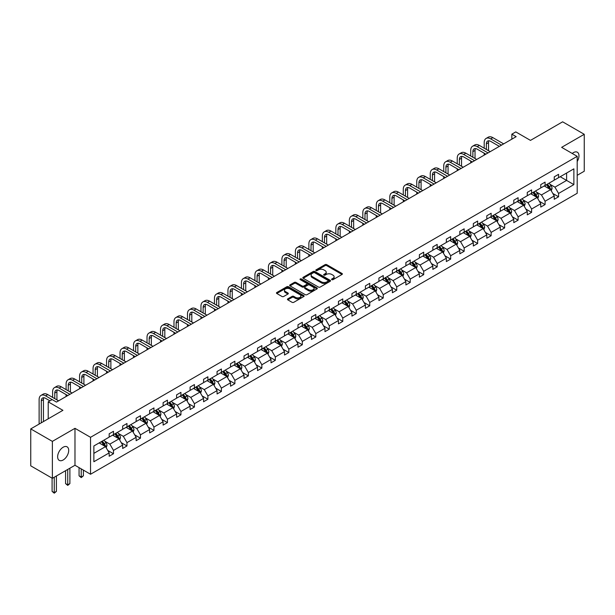 <?xml version="1.0" encoding="UTF-8"?>
<svg xmlns="http://www.w3.org/2000/svg" width="615" height="615" viewBox="0 0 615 615"><rect width="100%" height="100%" fill="white"/><g stroke="black" fill="none" stroke-linecap="round" stroke-linejoin="round"><path stroke-width="0.92" d="M331.816 279.664A0.838 0.484 0 0 0 333.007 279.664L342.025 274.459A1.199 0.692 0 0 0 342.378 273.967A1.199 0.692 0 0 0 342.025 273.483L326.75 264.658A1.199 0.692 0 0 0 325.051 264.658L316.033 269.87A0.838 0.484 0 0 0 317.225 270.554L318.386 269.877A3.844 2.214 0 0 1 323.821 269.877L325.097 270.615A3.844 2.214 0 0 1 326.219 272.184A3.844 2.214 0 0 1 325.097 273.752L323.928 274.421A0.838 0.484 0 0 0 325.112 275.113L326.281 274.436A3.844 2.214 0 0 1 331.716 274.436L332.984 275.174A3.844 2.214 0 0 1 334.114 276.735A3.844 2.214 0 0 1 332.984 278.303L331.816 278.979A0.838 0.484 0 0 0 331.816 279.664L331.816 278.979M63.168 459.997A7.826 4.52 120 0 0 68.28 453.101A7.826 4.52 120 0 0 67.081 446.828A7.826 4.52 120 0 0 63.168 447.22A7.826 4.52 120 0 0 58.056 454.116A7.826 4.52 120 0 0 59.255 460.381A7.826 4.52 120 0 0 63.168 459.997M577.201 161.522A7.826 4.52 120 0 0 577.354 152.228A7.826 4.52 120 0 0 573.441 152.612A7.826 4.52 120 0 0 572.234 153.466M577.201 175.306L584.25 171.231L584.25 134.301L562.633 121.816L530.476 140.389L515.777 131.902L511.841 134.17L511.841 139.167M52.367 478.316L74.976 465.263L74.976 428.324L52.367 441.378L52.367 478.316L30.75 465.839L30.75 428.901L62.915 410.328L48.216 401.849L48.216 418.815M52.367 441.378L30.75 428.901M287.797 298.859A1.199 0.692 0 0 0 287.443 299.351A1.199 0.692 0 0 0 287.797 299.843L292.079 302.311A1.199 0.692 0 0 0 293.778 302.311L303.795 296.53A1.199 0.692 0 0 0 304.141 296.046A1.199 0.692 0 0 0 303.795 295.554L288.52 286.736A1.199 0.692 0 0 0 286.821 286.736L276.804 292.517A1.199 0.692 0 0 0 276.458 293.001A1.199 0.692 0 0 0 276.804 293.493L281.985 296.484A1.199 0.692 0 0 0 283.676 296.484L287.966 294.008A1.199 0.692 0 0 0 288.32 293.516A1.199 0.692 0 0 0 287.966 293.032L285.398 291.548A3.213 1.853 0 0 1 284.461 290.234A3.213 1.853 0 0 1 286.436 288.527A3.213 1.853 0 0 1 289.942 288.927L299.997 294.731A3.213 1.853 0 0 1 300.935 296.046A3.213 1.853 0 0 1 298.952 297.752A3.213 1.853 0 0 1 295.454 297.353L293.778 296.384A1.199 0.692 0 0 0 292.079 296.384L287.797 298.859L287.797 299.843M48.216 401.849L52.152 399.573L56.472 402.072L516.162 136.668L511.841 134.17M74.976 428.324L90.536 437.311L577.201 156.333L577.201 193.271L90.536 474.25L90.536 437.311M584.25 134.301L561.641 147.346L577.201 156.333M318.478 287.074A1.199 0.692 0 0 0 320.169 287.074L330.186 281.293A1.199 0.692 0 0 0 330.539 280.801A1.199 0.692 0 0 0 330.186 280.317L314.911 271.499A1.199 0.692 0 0 0 313.212 271.499L303.195 277.28A1.199 0.692 0 0 0 302.849 277.765A1.199 0.692 0 0 0 303.195 278.257L318.478 287.074M300.604 279.848A0.838 0.484 0 0 1 301.458 279.963L301.458 278.964L316.986 287.935A1.199 0.692 0 0 1 317.34 288.427A1.199 0.692 0 0 1 316.986 288.912L306.977 294.693A1.199 0.692 0 0 1 305.278 294.693L290.003 285.875L290.003 284.899A1.199 0.692 0 0 0 289.65 285.383A1.199 0.692 0 0 0 290.003 285.875M290.003 284.899L294.285 282.423A1.199 0.692 0 0 1 295.984 282.423L302.18 285.998A1.199 0.692 0 0 0 303.879 285.998L306.724 284.361A1.199 0.692 0 0 0 307.07 283.869A1.199 0.692 0 0 0 306.724 283.377L300.274 279.656A0.838 0.484 0 0 1 301.458 278.964M93.864 445.967L109.17 437.134L109.17 433.79L113.491 431.292L113.491 434.636L122.654 429.347L122.654 426.003L126.974 423.512L126.974 426.856L136.138 421.559L136.138 418.215L140.466 415.725L140.466 419.069L149.63 413.772L149.63 410.428L153.95 407.937L153.95 411.281L163.113 405.985L163.113 402.641L167.441 400.15L167.441 403.494L176.605 398.205L176.605 394.853L180.925 392.362L180.925 395.706L190.089 390.417L190.089 387.073L194.417 384.575L194.417 387.919L203.58 382.63L203.58 379.286L207.901 376.787L207.901 380.132L217.064 374.843L217.064 371.498L221.392 369L221.392 372.344L230.556 367.055L230.556 363.711L234.876 361.213L234.876 364.557L244.04 359.268L244.04 355.924L248.36 353.425L248.36 356.769L257.531 351.48L257.531 348.136L261.852 345.638L261.852 348.982L271.015 343.693L271.015 340.349L275.336 337.85L275.336 341.194L284.499 335.905L284.499 332.561L288.827 330.063L288.827 333.407L297.991 328.118L297.991 324.774L302.311 322.283L302.311 325.627L311.474 320.33L311.474 316.986L315.803 314.496L315.803 317.84L324.966 312.543L324.966 309.199L329.286 306.708L329.286 310.052L338.45 304.756L338.45 301.411L342.778 298.921L342.778 302.265L351.941 296.976L351.941 293.624L356.262 291.133L356.262 294.477L365.425 289.188L365.425 285.844L369.746 283.346L369.746 286.69L378.917 281.401L378.917 278.057L383.237 275.558L383.237 278.903L392.401 273.614L392.401 270.269L396.721 267.771L396.721 271.115L405.892 265.826L405.892 262.482L410.213 259.984L410.213 263.328L419.376 258.039L419.376 254.695L423.697 252.196L423.697 255.54L432.86 250.251L432.86 246.907L437.188 244.409L437.188 247.753L446.352 242.464L446.352 239.12L450.672 236.621L450.672 239.965L459.836 234.676L459.836 231.332L464.164 228.834L464.164 232.178L473.327 226.889L473.327 223.545L477.647 221.054L477.647 224.398L486.811 219.101L486.811 215.757L491.139 213.267L491.139 216.611L500.303 211.314L500.303 207.97L504.623 205.479L504.623 208.823L513.786 203.527L513.786 200.183L518.107 197.692L518.107 201.036L527.278 195.747L527.278 192.395L531.598 189.904L531.598 193.248L540.762 187.959L540.762 184.615L545.082 182.117L545.082 185.461L554.246 180.172L554.246 176.828L558.574 174.329L558.574 177.674L573.872 168.841L573.872 184.615L558.574 193.448L558.574 196.792L554.246 199.291L554.246 195.947L545.082 201.236L545.082 204.58L540.762 207.071L540.762 203.726L531.598 209.023L531.598 212.367L527.278 214.858L527.278 211.514L518.107 216.811L518.107 220.155L513.786 222.645L513.786 219.301L504.623 224.598L504.623 227.942L500.303 230.433L500.303 227.089L491.139 232.378L491.139 235.73L486.811 238.22L486.811 234.876L477.647 240.165L477.647 243.509L473.327 246.008L473.327 242.664L464.164 247.953L464.164 251.297L459.836 253.795L459.836 250.451L450.672 255.74L450.672 259.084L446.352 261.583L446.352 258.239L437.188 263.528L437.188 266.872L432.86 269.37L432.86 266.026L423.697 271.315L423.697 274.659L419.376 277.157L419.376 273.813L410.213 279.102L410.213 282.446L405.892 284.945L405.892 281.601L396.721 286.89L396.721 290.234L392.401 292.732L392.401 289.388L383.237 294.677L383.237 298.021L378.917 300.52L378.917 297.176L369.746 302.465L369.746 305.809L365.425 308.307L365.425 304.955L356.262 310.252L356.262 313.596L351.941 316.087L351.941 312.743L342.778 318.04L342.778 321.384L338.45 323.874L338.45 320.53L329.286 325.827L329.286 329.171L324.966 331.662L324.966 328.318L315.803 333.607L315.803 336.959L311.474 339.449L311.474 336.105L302.311 341.394L302.311 344.738L297.991 347.237L297.991 343.893L288.827 349.182L288.827 352.526L284.499 355.024L284.499 351.68L275.336 356.969L275.336 360.313L271.015 362.812L271.015 359.468L261.852 364.757L261.852 368.101L257.531 370.599L257.531 367.255L248.36 372.544L248.36 375.888L244.04 378.386L244.04 375.042L234.876 380.331L234.876 383.675L230.556 386.174L230.556 382.83L221.392 388.119L221.392 391.463L217.064 393.961L217.064 390.617L207.901 395.906L207.901 399.25L203.58 401.749L203.58 398.405L194.417 403.694L194.417 407.038L190.089 409.536L190.089 406.184L180.925 411.481L180.925 414.825L176.605 417.316L176.605 413.972L167.441 419.269L167.441 422.613L163.113 425.103L163.113 421.759L153.95 427.056L153.95 430.4L149.63 432.891L149.63 429.547L140.466 434.843L140.466 438.188L136.138 440.678L136.138 437.334L126.974 442.623L126.974 445.967L122.654 448.466L122.654 445.122L113.491 450.411L113.491 453.755L109.17 456.253L109.17 452.909L93.864 461.742L93.864 445.967M112.622 435.136L119.026 438.833L109.862 444.122L104.858 441.232M109.862 444.122L113.491 450.411M119.026 438.833L122.654 445.122M109.17 436.335L109.862 436.735L113.491 434.636M126.113 427.356L132.509 431.046L123.346 436.335L118.341 433.444M123.346 436.335L126.974 442.623M132.509 431.046L136.138 437.334M122.654 428.547L123.346 428.947L126.974 426.856M139.597 419.568L146.001 423.258L136.83 428.547L131.825 425.665M136.83 428.547L140.466 434.843M146.001 423.258L149.63 429.547M136.138 420.76L136.83 421.16L140.466 419.069M153.089 411.781L159.485 415.471L150.321 420.76L145.317 417.877M150.321 420.76L153.95 427.056M159.485 415.471L163.113 421.759M149.63 412.98L150.321 413.372L153.95 411.281M166.573 403.993L172.969 407.684L163.805 412.98L158.801 410.09M163.805 412.98L167.441 419.269M172.969 407.684L176.605 413.972M163.113 405.193L163.805 405.593L167.441 403.494M180.064 396.206L186.46 399.896L177.297 405.193L172.292 402.302M177.297 405.193L180.925 411.481M186.46 399.896L190.089 406.184M176.605 397.405L177.297 397.805L180.925 395.706M193.548 388.419L199.944 392.109L190.781 397.405L185.776 394.515M190.781 397.405L194.417 403.694M199.944 392.109L203.58 398.405M190.089 389.618L190.781 390.018L194.417 387.919M207.04 380.631L213.436 384.321L204.272 389.618L199.268 386.727M204.272 389.618L207.901 395.906M213.436 384.321L217.064 390.617M203.58 381.83L204.272 382.23L207.901 380.132M220.524 372.844L226.92 376.541L217.756 381.83L212.752 378.94M217.756 381.83L221.392 388.119M226.92 376.541L230.556 382.83M217.064 374.043L217.756 374.443L221.392 372.344M234.007 365.056L240.411 368.754L231.248 374.043L226.243 371.153M231.248 374.043L234.876 380.331M240.411 368.754L244.04 375.042M230.556 366.256L231.248 366.655L234.876 364.557M247.499 357.269L253.895 360.967L244.732 366.256L239.727 363.365M244.732 366.256L248.36 372.544M253.895 360.967L257.531 367.255M244.04 358.468L244.732 358.868L248.36 356.769M260.983 349.481L267.387 353.179L258.223 358.468L253.219 355.578M258.223 358.468L261.852 364.757M267.387 353.179L271.015 359.468M257.531 350.681L258.223 351.08L261.852 348.982M274.475 341.694L280.871 345.392L271.707 350.681L266.702 347.79M271.707 350.681L275.336 356.969M280.871 345.392L284.499 351.68M271.015 342.893L271.707 343.293L275.336 341.194M287.958 333.907L294.362 337.604L285.191 342.893L280.186 340.003M285.191 342.893L288.827 349.182M294.362 337.604L297.991 343.893M284.499 335.106L285.191 335.506L288.827 333.407M301.45 326.127L307.846 329.817L298.682 335.106L293.678 332.215M298.682 335.106L302.311 341.394M307.846 329.817L311.474 336.105M297.991 327.318L298.682 327.718L302.311 325.627M314.934 318.339L321.33 322.029L312.166 327.318L307.162 324.436M312.166 327.318L315.803 333.607M321.33 322.029L324.966 328.318M311.474 319.531L312.166 319.931L315.803 317.84M328.425 310.552L334.821 314.242L325.658 319.531L320.653 316.648M325.658 319.531L329.286 325.827M334.821 314.242L338.45 320.53M324.966 311.743L325.658 312.143L329.286 310.052M341.909 302.764L348.305 306.454L339.142 311.751L334.137 308.861M339.142 311.751L342.778 318.04M348.305 306.454L351.941 312.743M338.45 303.964L339.142 304.364L342.778 302.265M355.401 294.977L361.797 298.667L352.633 303.964L347.629 301.073M352.633 303.964L356.262 310.252M361.797 298.667L365.425 304.955M351.941 296.176L352.633 296.576L356.262 294.477M368.885 287.19L375.281 290.88L366.117 296.176L361.113 293.286M366.117 296.176L369.746 302.465M375.281 290.88L378.917 297.176M365.425 288.389L366.117 288.789L369.746 286.69M382.369 279.402L388.772 283.092L379.609 288.389L374.604 285.498M379.609 288.389L383.237 294.677M388.772 283.092L392.401 289.388M378.917 280.601L379.609 281.001L383.237 278.903M395.86 271.615L402.256 275.312L393.093 280.601L388.088 277.711M393.093 280.601L396.721 286.89M402.256 275.312L405.892 281.601M392.401 272.814L393.093 273.214L396.721 271.115M409.344 263.827L415.748 267.525L406.577 272.814L401.58 269.924M406.577 272.814L410.213 279.102M415.748 267.525L419.376 273.813M405.892 265.027L406.577 265.426L410.213 263.328M422.836 256.04L429.232 259.738L420.068 265.027L415.063 262.136M420.068 265.027L423.697 271.315M429.232 259.738L432.86 266.026M419.376 257.239L420.068 257.639L423.697 255.54M436.319 248.252L442.723 251.95L433.552 257.239L428.547 254.349M433.552 257.239L437.188 263.528M442.723 251.95L446.352 258.239M432.86 249.452L433.552 249.851L437.188 247.753M449.811 240.465L456.207 244.163L447.043 249.452L442.039 246.561M447.043 249.452L450.672 255.74M456.207 244.163L459.836 250.451M446.352 241.664L447.043 242.064L450.672 239.965M463.295 232.678L469.691 236.375L460.527 241.664L455.523 238.774M460.527 241.664L464.164 247.953M469.691 236.375L473.327 242.664M459.836 233.877L460.527 234.277L464.164 232.178M476.786 224.898L483.182 228.588L474.019 233.877L469.014 230.986M474.019 233.877L477.647 240.165M483.182 228.588L486.811 234.876M473.327 226.089L474.019 226.489L477.647 224.398M490.27 217.11L496.666 220.8L487.503 226.089L482.498 223.207M487.503 226.089L491.139 232.378M496.666 220.8L500.303 227.089M486.811 218.302L487.503 218.702L491.139 216.611M503.762 209.323L510.158 213.013L500.994 218.302L495.99 215.419M500.994 218.302L504.623 224.598M510.158 213.013L513.786 219.301M500.303 210.514L500.994 210.914L504.623 208.823M517.246 201.536L523.642 205.225L514.478 210.522L509.474 207.632M514.478 210.522L518.107 216.811M523.642 205.225L527.278 211.514M513.786 202.735L514.478 203.135L518.107 201.036M530.73 193.748L537.133 197.438L527.97 202.735L522.965 199.844M527.97 202.735L531.598 209.023M537.133 197.438L540.762 203.726M527.278 194.947L527.97 195.347L531.598 193.248M544.221 185.961L550.617 189.651L541.454 194.947L536.449 192.057M541.454 194.947L545.082 201.236M550.617 189.651L554.246 195.947M540.762 187.16L541.454 187.56L545.082 185.461M560.211 176.728L566.615 180.418L554.938 187.16L549.933 184.269M554.938 187.16L558.574 193.448M573.872 184.615L566.615 180.418L566.615 173.03L573.872 168.841M74.976 465.263L90.536 474.25M554.246 179.372L554.938 179.772L558.574 177.674M93.864 453.355L105.534 446.621L99.138 442.923M105.534 446.621L109.17 452.909M552.824 193.471L558.574 196.792M539.332 201.259L545.082 204.58M525.848 209.046L531.598 212.367M512.364 216.834L518.107 220.155M498.873 224.621L504.623 227.942M485.389 232.409L491.139 235.73M471.897 240.196L477.647 243.509M458.413 247.983L464.164 251.297M444.922 255.771L450.672 259.084M431.438 263.551L437.188 266.872M417.946 271.338L423.697 274.659M404.462 279.125L410.213 282.446M390.971 286.913L396.721 290.234M377.487 294.7L383.237 298.021M364.003 302.488L369.746 305.809M350.512 310.275L356.262 313.596M337.028 318.063L342.778 321.384M323.536 325.85L329.286 329.171M310.052 333.638L315.803 336.959M296.561 341.425L302.311 344.738M283.077 349.212L288.827 352.526M269.585 357L275.336 360.313M256.101 364.78L261.852 368.101M242.618 372.567L248.36 375.888M229.126 380.354L234.876 383.675M215.642 388.142L221.392 391.463M202.15 395.929L207.901 399.25M188.667 403.717L194.417 407.038M175.175 411.504L180.925 414.825M161.691 419.292L167.441 422.613M148.2 427.079L153.95 430.4M134.716 434.866L140.466 438.188M121.224 442.654L126.974 445.967M107.74 450.441L113.491 453.755M332.154 279.787L332.984 279.302A3.844 2.214 0 0 0 334.114 277.734L334.114 276.735M326.219 272.184L326.219 273.183A3.844 2.214 0 0 1 325.097 274.751L324.259 275.228M342.009 274.467L326.75 265.657A1.199 0.692 0 0 0 325.051 265.657L316.371 270.669M330.186 280.317L330.186 281.293L314.911 272.491A1.199 0.692 0 0 0 313.212 272.491L303.218 278.264M328.064 281.147A0.838 0.484 0 0 0 328.064 280.463L314.657 272.722A0.838 0.484 0 0 0 313.466 272.722L312.236 273.429A3.844 2.214 0 0 0 311.113 274.997A3.844 2.214 0 0 0 312.236 276.565L321.399 281.862A3.844 2.214 0 0 0 326.834 281.862L328.064 281.147L328.064 282.147A0.838 0.484 0 0 0 328.31 281.801L328.31 280.801M311.113 274.997L311.113 275.997A3.844 2.214 0 0 0 312.236 277.565L312.236 276.565M328.064 282.147L326.834 282.854A3.844 2.214 0 0 1 321.399 282.854L312.236 277.565M290.019 285.883L294.285 283.423L294.285 282.423M307.07 283.869L307.07 284.868A1.199 0.692 0 0 1 306.724 285.352L303.879 286.997A1.199 0.692 0 0 1 302.18 286.997L295.984 283.423A1.199 0.692 0 0 0 294.285 283.423M301.458 279.963L316.971 288.919M308.607 289.711A3.213 1.853 0 0 0 312.105 290.111A3.213 1.853 0 0 0 314.088 288.397A3.213 1.853 0 0 0 313.15 287.09L309.606 285.045A1.199 0.692 0 0 0 307.907 285.045L305.063 286.682A1.199 0.692 0 0 0 304.717 287.174A1.199 0.692 0 0 0 305.063 287.666L308.607 289.711L308.607 290.711A3.213 1.853 0 0 0 312.105 291.11A3.213 1.853 0 0 0 314.088 289.396L314.088 288.397M304.717 287.174L304.717 288.174A1.199 0.692 0 0 0 305.063 288.666L305.063 287.666M308.607 290.711L305.063 288.666M300.935 296.046L300.935 297.037A3.213 1.853 0 0 1 298.952 298.752A3.213 1.853 0 0 1 295.454 298.352L293.778 297.383A1.199 0.692 0 0 0 292.079 297.383L287.812 299.851M284.461 290.234L284.461 291.233A3.213 1.853 0 0 0 285.398 292.548L285.398 291.548M287.951 294.016L285.398 292.548M303.779 296.545L288.52 287.735A1.199 0.692 0 0 0 286.821 287.735L276.819 293.501M551.278 190.788L552.07 188.498A3.236 1.868 -120 0 0 551.04 185.738L549.095 183.147M545.613 186.768L544.775 185.638M550.141 189.374L550.317 188.636A3.236 1.868 -120 0 0 549.395 186.683L547.45 184.093M546.643 184.562L548.78 187.414A1.653 0.953 60 0 1 549.08 187.913L550.317 188.636M546.412 184.692L548.357 187.283A3.236 1.868 60 0 1 549.164 188.813M484.205 148.215L484.205 142.626A9.171 5.297 60 0 1 486.104 138.429L488.264 137.176A9.171 5.297 60 0 1 492.846 137.629L503.67 143.879M486.104 138.429A9.171 5.297 60 0 1 490.685 138.882L501.509 145.132M499.349 146.378L490.685 141.373A6.112 3.529 -120 0 0 487.626 141.073A6.112 3.529 -120 0 0 486.365 143.872L486.365 149.46M488.91 140.789A6.112 3.529 -120 0 0 488.525 142.626L488.525 150.706M484.205 155.118L484.205 153.204M537.787 198.576L538.586 196.285A3.236 1.868 -120 0 0 537.548 193.525L535.611 190.934M532.129 194.548L531.283 193.425M536.649 197.161L536.834 196.423A3.236 1.868 -120 0 0 535.903 194.471L533.966 191.88M533.151 192.349L535.288 195.201A1.653 0.953 60 0 1 535.588 195.701L536.834 196.423M532.928 192.48L534.865 195.07A3.236 1.868 60 0 1 535.673 196.6M524.303 206.363L525.095 204.072A3.236 1.868 -120 0 0 524.065 201.313L522.12 198.722M518.637 202.335L517.799 201.213M523.165 204.949L523.35 204.211A3.236 1.868 -120 0 0 522.419 202.258L520.475 199.667M519.667 200.136L521.804 202.988A1.653 0.953 60 0 1 522.104 203.488L523.35 204.211M519.437 200.267L521.382 202.858A3.236 1.868 60 0 1 522.189 204.388M470.713 156.002L470.713 150.414A9.171 5.297 60 0 1 472.612 146.209L474.772 144.963A9.171 5.297 60 0 1 479.362 145.417L490.186 151.667M472.612 146.209A9.171 5.297 60 0 1 477.202 146.67L488.026 152.912M485.858 154.165L477.202 149.161A6.112 3.529 -120 0 0 474.142 148.861A6.112 3.529 -120 0 0 472.874 151.659L472.874 157.248M475.418 148.576A6.112 3.529 -120 0 0 475.034 150.414L475.034 158.493M470.713 162.906L470.713 160.992M457.229 163.79L457.229 158.193A9.171 5.297 60 0 1 459.128 153.996L461.288 152.751A9.171 5.297 60 0 1 465.87 153.204L476.694 159.454M459.128 153.996A9.171 5.297 60 0 1 463.71 154.45L474.534 160.7M472.374 161.953L463.71 156.948A6.112 3.529 -120 0 0 460.658 156.648A6.112 3.529 -120 0 0 459.39 159.446L459.39 165.035M461.934 156.364A6.112 3.529 -120 0 0 461.55 158.193L461.55 166.281M457.229 170.693L457.229 168.779M510.811 214.151L511.611 211.852A3.236 1.868 -120 0 0 510.573 209.1L508.636 206.509M505.153 210.122L504.308 209M509.681 212.736L509.858 211.99A3.236 1.868 -120 0 0 508.928 210.046L506.991 207.455M506.176 207.924L508.313 210.776A1.653 0.953 60 0 1 508.613 211.276L509.858 211.99M505.953 208.054L507.898 210.645A3.236 1.868 60 0 1 508.705 212.175M443.738 171.577L443.738 165.981A9.171 5.297 60 0 1 445.637 161.783L447.797 160.538A9.171 5.297 60 0 1 452.386 160.992L463.21 167.242M445.637 161.783A9.171 5.297 60 0 1 450.226 162.237L461.05 168.487M458.89 169.74L450.226 164.735A6.112 3.529 -120 0 0 447.166 164.436A6.112 3.529 -120 0 0 445.898 167.234L445.898 172.823M448.443 164.151A6.112 3.529 -120 0 0 448.066 165.981L448.066 174.068M443.738 178.481L443.738 176.567M497.327 221.938L498.119 219.64A3.236 1.868 -120 0 0 497.089 216.887L495.144 214.289M491.662 217.91L490.824 216.788M496.19 220.524L496.374 219.778A3.236 1.868 -120 0 0 495.444 217.833L493.507 215.242M492.692 215.711L494.829 218.563A1.653 0.953 60 0 1 495.129 219.063L496.374 219.778M492.469 215.842L494.406 218.433A3.236 1.868 60 0 1 495.213 219.962M430.254 179.357L430.254 173.768A9.171 5.297 60 0 1 432.153 169.571L434.313 168.326A9.171 5.297 60 0 1 438.895 168.779L449.719 175.029M432.153 169.571A9.171 5.297 60 0 1 436.735 170.024L447.559 176.274M445.398 177.527L436.735 172.523A6.112 3.529 -120 0 0 433.683 172.223A6.112 3.529 -120 0 0 432.414 175.021L432.414 180.61M434.959 171.939A6.112 3.529 -120 0 0 434.574 173.768L434.574 181.856M430.254 186.268L430.254 184.354M483.836 229.726L484.635 227.427A3.236 1.868 -120 0 0 483.598 224.667L481.66 222.077M478.178 225.697L477.332 224.575M482.706 228.311L482.883 227.565A3.236 1.868 -120 0 0 481.96 225.62L480.015 223.03M479.2 223.499L481.337 226.351A1.653 0.953 60 0 1 481.637 226.85L482.883 227.565M478.977 223.629L480.922 226.22A3.236 1.868 60 0 1 481.73 227.75M416.762 187.145L416.762 181.556A9.171 5.297 60 0 1 418.661 177.358L420.829 176.113A9.171 5.297 60 0 1 425.411 176.567L436.235 182.816M418.661 177.358A9.171 5.297 60 0 1 423.251 177.812L434.075 184.062M431.915 185.307L423.251 180.31A6.112 3.529 -120 0 0 420.191 180.003A6.112 3.529 -120 0 0 418.923 182.809L418.923 188.398M421.467 179.726A6.112 3.529 -120 0 0 421.091 181.556L421.091 189.643M416.762 194.056L416.762 192.141M470.352 237.513L471.144 235.214A3.236 1.868 -120 0 0 470.114 232.455L468.169 229.864M464.686 233.485L463.848 232.362M469.214 236.099L469.399 235.353A3.236 1.868 -120 0 0 468.469 233.408L466.531 230.817M465.716 231.286L467.854 234.138A1.653 0.953 60 0 1 468.153 234.638L469.399 235.353M465.494 231.417L467.431 234.007A3.236 1.868 60 0 1 468.238 235.537M403.279 194.932L403.279 189.343A9.171 5.297 60 0 1 405.177 185.146L407.338 183.9A9.171 5.297 60 0 1 411.927 184.354L422.751 190.604M405.177 185.146A9.171 5.297 60 0 1 409.759 185.599L420.583 191.849M418.423 193.095L409.759 188.098A6.112 3.529 -120 0 0 406.707 187.79A6.112 3.529 -120 0 0 405.439 190.589L405.439 196.185M407.983 187.513A6.112 3.529 -120 0 0 407.599 189.343L407.599 197.43M403.279 201.843L403.279 199.929M456.86 245.3L457.66 243.002A3.236 1.868 -120 0 0 456.622 240.242L454.685 237.651M451.202 241.272L450.365 240.15M455.73 243.886L455.907 243.14A3.236 1.868 -120 0 0 454.985 241.195L453.04 238.605M452.233 239.074L454.362 241.926A1.653 0.953 60 0 1 454.662 242.425L455.907 243.14M452.002 239.204L453.947 241.795A3.236 1.868 60 0 1 454.754 243.325M389.787 202.719L389.787 197.131A9.171 5.297 60 0 1 391.686 192.933L393.854 191.688A9.171 5.297 60 0 1 398.435 192.141L409.259 198.391M391.686 192.933A9.171 5.297 60 0 1 396.275 193.387L407.099 199.637M404.939 200.882L396.275 195.885A6.112 3.529 -120 0 0 393.216 195.578A6.112 3.529 -120 0 0 391.955 198.376L391.955 203.972M394.499 195.301A6.112 3.529 -120 0 0 394.115 197.131L394.115 205.218M389.787 209.63L389.787 207.716M443.377 253.088L444.168 250.789A3.236 1.868 -120 0 0 443.138 248.03L441.193 245.439M437.719 249.06L436.873 247.937M442.239 251.673L442.423 250.928A3.236 1.868 -120 0 0 441.493 248.983L439.556 246.392M438.741 246.853L440.878 249.705A1.653 0.953 60 0 1 441.178 250.213L442.423 250.928M438.518 246.984L440.455 249.575A3.236 1.868 60 0 1 441.263 251.112M376.303 210.507L376.303 204.918A9.171 5.297 60 0 1 378.202 200.721L380.362 199.475A9.171 5.297 60 0 1 384.952 199.929L395.776 206.179M378.202 200.721A9.171 5.297 60 0 1 382.784 201.174L393.608 207.424M391.447 208.669L382.784 203.673A6.112 3.529 -120 0 0 379.732 203.365A6.112 3.529 -120 0 0 378.463 206.163L378.463 211.76M381.008 203.088A6.112 3.529 -120 0 0 380.624 204.918L380.624 213.005M376.303 217.418L376.303 215.496M429.893 260.875L430.685 258.577A3.236 1.868 -120 0 0 429.647 255.817L427.709 253.226M424.227 256.847L423.389 255.725M428.755 259.461L428.932 258.715A3.236 1.868 -120 0 0 428.009 256.77L426.064 254.172M425.257 254.641L427.394 257.493A1.653 0.953 60 0 1 427.694 258L428.932 258.715M425.026 254.771L426.971 257.362A3.236 1.868 60 0 1 427.779 258.892M362.819 218.294L362.819 212.705A9.171 5.297 60 0 1 364.718 208.508L366.878 207.255A9.171 5.297 60 0 1 371.46 207.716L382.284 213.959M364.718 208.508A9.171 5.297 60 0 1 369.3 208.962L380.124 215.212M377.964 216.457L369.3 211.46A6.112 3.529 -120 0 0 366.24 211.153A6.112 3.529 -120 0 0 364.979 213.951L364.979 219.54M367.524 210.868A6.112 3.529 -120 0 0 367.14 212.705L367.14 220.793M362.819 225.205L362.819 223.283M416.401 268.663L417.193 266.364A3.236 1.868 -120 0 0 416.163 263.604L414.218 261.014M410.743 264.635L409.898 263.512M415.263 267.248L415.448 266.503A3.236 1.868 -120 0 0 414.518 264.55L412.58 261.959M411.766 262.428L413.903 265.28A1.653 0.953 60 0 1 414.202 265.788L415.448 266.503M411.543 262.559L413.48 265.15A3.236 1.868 60 0 1 414.287 266.679M349.328 226.082L349.328 220.493A9.171 5.297 60 0 1 351.227 216.296L353.387 215.042A9.171 5.297 60 0 1 357.976 215.496L368.8 221.746M351.227 216.296A9.171 5.297 60 0 1 355.816 216.749L366.64 222.999M364.472 224.244L355.816 219.24A6.112 3.529 -120 0 0 352.756 218.94A6.112 3.529 -120 0 0 351.488 221.738L351.488 227.327M354.032 218.656A6.112 3.529 -120 0 0 353.648 220.493L353.648 228.58M349.328 232.993L349.328 231.071M402.917 276.45L403.709 274.152A3.236 1.868 -120 0 0 402.679 271.392L400.734 268.801M397.252 272.422L396.414 271.3M401.779 275.036L401.964 274.29A3.236 1.868 -120 0 0 401.034 272.337L399.089 269.747M398.282 270.216L400.419 273.068A1.653 0.953 60 0 1 400.719 273.567L401.964 274.29M398.051 270.346L399.996 272.937A3.236 1.868 60 0 1 400.803 274.467M335.844 233.869L335.844 228.28A9.171 5.297 60 0 1 337.743 224.083L339.903 222.83A9.171 5.297 60 0 1 344.485 223.283L355.309 229.533M337.743 224.083A9.171 5.297 60 0 1 342.324 224.536L353.148 230.786M350.988 232.032L342.324 227.027A6.112 3.529 -120 0 0 339.265 226.727A6.112 3.529 -120 0 0 338.004 229.526L338.004 235.114M340.549 226.443A6.112 3.529 -120 0 0 340.164 228.28L340.164 236.368M335.844 240.78L335.844 238.858M389.426 284.238L390.225 281.939A3.236 1.868 -120 0 0 389.187 279.179L387.25 276.589M383.768 280.209L382.922 279.087M388.288 282.823L388.472 282.077A3.236 1.868 -120 0 0 387.542 280.125L385.605 277.534M384.79 278.003L386.927 280.855A1.653 0.953 60 0 1 387.227 281.355L388.472 282.077M384.567 278.134L386.504 280.724A3.236 1.868 60 0 1 387.312 282.254M322.352 241.657L322.352 236.068A9.171 5.297 60 0 1 324.251 231.87L326.411 230.617A9.171 5.297 60 0 1 331.001 231.071L341.825 237.321M324.251 231.87A9.171 5.297 60 0 1 328.841 232.324L339.664 238.574M337.504 239.819L328.841 234.815A6.112 3.529 -120 0 0 325.781 234.515A6.112 3.529 -120 0 0 324.512 237.313L324.512 242.902M327.057 234.23A6.112 3.529 -120 0 0 326.673 236.068L326.673 244.155M322.352 248.568L322.352 246.646M375.942 292.017L376.734 289.726A3.236 1.868 -120 0 0 375.704 286.967L373.759 284.376M370.276 287.997L369.438 286.867M374.804 290.603L374.989 289.865A3.236 1.868 -120 0 0 374.058 287.912L372.113 285.322M371.306 285.791L373.443 288.643A1.653 0.953 60 0 1 373.743 289.142L374.989 289.865M371.076 285.921L373.021 288.512A3.236 1.868 60 0 1 373.828 290.042M308.868 249.444L308.868 243.855A9.171 5.297 60 0 1 310.767 239.658L312.927 238.405A9.171 5.297 60 0 1 317.509 238.858L328.333 245.108M310.767 239.658A9.171 5.297 60 0 1 315.349 240.111L326.173 246.361M324.013 247.607L315.349 242.602A6.112 3.529 -120 0 0 312.297 242.302A6.112 3.529 -120 0 0 311.029 245.101L311.029 250.689M313.573 242.018A6.112 3.529 -120 0 0 313.189 243.855L313.189 251.935M308.868 256.347L308.868 254.433M362.45 299.805L363.25 297.514A3.236 1.868 -120 0 0 362.212 294.754L360.275 292.163M356.792 295.777L355.947 294.654M361.32 298.39L361.497 297.652A3.236 1.868 -120 0 0 360.575 295.7L358.63 293.109M357.815 293.578L359.952 296.43A1.653 0.953 60 0 1 360.252 296.93L361.497 297.652M357.592 293.709L359.537 296.299A3.236 1.868 60 0 1 360.344 297.829M295.377 257.231L295.377 251.643A9.171 5.297 60 0 1 297.276 247.438L299.436 246.192A9.171 5.297 60 0 1 304.025 246.646L314.849 252.896M297.276 247.438A9.171 5.297 60 0 1 301.865 247.899L312.689 254.141M310.529 255.394L301.865 250.39A6.112 3.529 -120 0 0 298.805 250.09A6.112 3.529 -120 0 0 297.537 252.888L297.537 258.477M300.082 249.805A6.112 3.529 -120 0 0 299.705 251.643L299.705 259.722M295.377 264.135L295.377 262.221M348.966 307.592L349.758 305.301A3.236 1.868 -120 0 0 348.728 302.542L346.783 299.951M343.301 303.564L342.463 302.442M347.829 306.178L348.013 305.44A3.236 1.868 -120 0 0 347.083 303.487L345.146 300.896M344.331 301.365L346.468 304.217A1.653 0.953 60 0 1 346.768 304.717L348.013 305.44M344.108 301.496L346.045 304.087A3.236 1.868 60 0 1 346.852 305.617M281.893 265.019L281.893 259.422A9.171 5.297 60 0 1 283.792 255.225L285.952 253.98A9.171 5.297 60 0 1 290.534 254.433L301.358 260.683M283.792 255.225A9.171 5.297 60 0 1 288.374 255.679L299.197 261.929M297.037 263.182L288.374 258.177A6.112 3.529 -120 0 0 285.322 257.877A6.112 3.529 -120 0 0 284.053 260.675L284.053 266.264M286.598 257.593A6.112 3.529 -120 0 0 286.213 259.422L286.213 267.51M281.893 271.922L281.893 270.008M335.475 315.38L336.274 313.089A3.236 1.868 -120 0 0 335.237 310.329L333.299 307.738M329.817 311.351L328.971 310.229M334.345 313.965L334.522 313.22A3.236 1.868 -120 0 0 333.599 311.275L331.654 308.684M330.847 309.153L332.976 312.005A1.653 0.953 60 0 1 333.276 312.505L334.522 313.22M330.616 309.284L332.561 311.874A3.236 1.868 60 0 1 333.368 313.404M268.401 272.806L268.401 267.21A9.171 5.297 60 0 1 270.3 263.012L272.468 261.767A9.171 5.297 60 0 1 277.05 262.221L287.874 268.471M270.3 263.012A9.171 5.297 60 0 1 274.89 263.466L285.714 269.716M283.553 270.969L274.89 265.964A6.112 3.529 -120 0 0 271.83 265.665A6.112 3.529 -120 0 0 270.569 268.463L270.569 274.052M273.106 265.38A6.112 3.529 -120 0 0 272.729 267.21L272.729 275.297M268.401 279.71L268.401 277.796M321.991 323.167L322.783 320.869A3.236 1.868 -120 0 0 321.753 318.116L319.808 315.518M316.325 319.139L315.487 318.017M320.853 321.753L321.038 321.007A3.236 1.868 -120 0 0 320.108 319.062L318.17 316.471M317.355 316.94L319.493 319.792A1.653 0.953 60 0 1 319.792 320.292L321.038 321.007M317.132 317.071L319.07 319.662A3.236 1.868 60 0 1 319.877 321.191M254.918 280.586L254.918 274.997A9.171 5.297 60 0 1 256.816 270.8L258.976 269.555A9.171 5.297 60 0 1 263.566 270.008L274.39 276.258M256.816 270.8A9.171 5.297 60 0 1 261.398 271.253L272.222 277.503M270.062 278.756L261.398 273.752A6.112 3.529 -120 0 0 258.346 273.452A6.112 3.529 -120 0 0 257.078 276.25L257.078 281.839M259.622 273.168A6.112 3.529 -120 0 0 259.238 274.997L259.238 283.085M254.918 287.497L254.918 285.583M308.499 330.955L309.299 328.656A3.236 1.868 -120 0 0 308.261 325.896L306.324 323.305M302.841 326.926L302.003 325.804M307.369 329.54L307.546 328.794A3.236 1.868 -120 0 0 306.624 326.849L304.679 324.259M303.871 324.728L306.001 327.58A1.653 0.953 60 0 1 306.308 328.079L307.546 328.794M303.641 324.858L305.586 327.449A3.236 1.868 60 0 1 306.393 328.979M241.426 288.374L241.426 282.785A9.171 5.297 60 0 1 243.325 278.587L245.493 277.342A9.171 5.297 60 0 1 250.074 277.796L260.898 284.045M243.325 278.587A9.171 5.297 60 0 1 247.914 279.041L258.738 285.291M256.578 286.536L247.914 281.539A6.112 3.529 -120 0 0 244.855 281.232A6.112 3.529 -120 0 0 243.594 284.038L243.594 289.627M246.138 280.955A6.112 3.529 -120 0 0 245.754 282.785L245.754 290.872M241.426 295.285L241.426 293.37M295.016 338.742L295.807 336.443A3.236 1.868 -120 0 0 294.777 333.684L292.832 331.093M289.358 334.714L288.512 333.591M293.878 337.328L294.062 336.582A3.236 1.868 -120 0 0 293.132 334.637L291.195 332.046M290.38 332.515L292.517 335.367A1.653 0.953 60 0 1 292.817 335.867L294.062 336.582M290.157 332.646L292.094 335.237A3.236 1.868 60 0 1 292.901 336.766M227.942 296.161L227.942 290.572A9.171 5.297 60 0 1 229.841 286.375L232.001 285.129A9.171 5.297 60 0 1 236.591 285.583L247.415 291.833M229.841 286.375A9.171 5.297 60 0 1 234.423 286.828L245.254 293.078M243.086 294.324L234.423 289.327A6.112 3.529 -120 0 0 231.371 289.019A6.112 3.529 -120 0 0 230.102 291.818L230.102 297.414M232.647 288.743A6.112 3.529 -120 0 0 232.262 290.572L232.262 298.659M227.942 303.072L227.942 301.158M281.532 346.529L282.323 344.231A3.236 1.868 -120 0 0 281.286 341.471L279.348 338.88M275.866 342.501L275.028 341.379M280.394 345.115L280.571 344.369A3.236 1.868 -120 0 0 279.648 342.424L277.703 339.834M276.896 340.303L279.033 343.155A1.653 0.953 60 0 1 279.333 343.654L280.571 344.369M276.665 340.433L278.61 343.024A3.236 1.868 60 0 1 279.418 344.554M214.458 303.948L214.458 298.36A9.171 5.297 60 0 1 216.357 294.162L218.517 292.917A9.171 5.297 60 0 1 223.099 293.37L233.923 299.62M216.357 294.162A9.171 5.297 60 0 1 220.939 294.616L231.763 300.866M229.603 302.111L220.939 297.114A6.112 3.529 -120 0 0 217.879 296.807A6.112 3.529 -120 0 0 216.618 299.605L216.618 305.201M219.163 296.53A6.112 3.529 -120 0 0 218.779 298.36L218.779 306.447M214.458 310.859L214.458 308.945M268.04 354.317L268.84 352.018A3.236 1.868 -120 0 0 267.802 349.259L265.865 346.668M262.382 350.289L261.536 349.166M266.902 352.902L267.087 352.157A3.236 1.868 -120 0 0 266.157 350.212L264.219 347.621M263.404 348.082L265.542 350.934A1.653 0.953 60 0 1 265.841 351.442L267.087 352.157M263.182 348.213L265.119 350.811A3.236 1.868 60 0 1 265.926 352.341M200.967 311.736L200.967 306.147A9.171 5.297 60 0 1 202.865 301.95L205.026 300.704A9.171 5.297 60 0 1 209.615 301.158L220.439 307.408M202.865 301.95A9.171 5.297 60 0 1 207.455 302.403L218.279 308.653M216.111 309.899L207.455 304.902A6.112 3.529 -120 0 0 204.395 304.594A6.112 3.529 -120 0 0 203.127 307.392L203.127 312.989M205.671 304.317A6.112 3.529 -120 0 0 205.287 306.147L205.287 314.234M200.967 318.647L200.967 316.725M254.556 362.104L255.348 359.806A3.236 1.868 -120 0 0 254.318 357.046L252.373 354.455M248.891 358.076L248.053 356.954M253.418 360.69L253.603 359.944A3.236 1.868 -120 0 0 252.673 357.999L250.728 355.401M249.921 355.87L252.058 358.722A1.653 0.953 60 0 1 252.358 359.229L253.603 359.944M249.69 356L251.635 358.591A3.236 1.868 60 0 1 252.442 360.121M187.483 319.523L187.483 313.934A9.171 5.297 60 0 1 189.382 309.737L191.542 308.484A9.171 5.297 60 0 1 196.124 308.945L206.947 315.188M189.382 309.737A9.171 5.297 60 0 1 193.963 310.191L204.787 316.441M202.627 317.686L193.963 312.689A6.112 3.529 -120 0 0 190.904 312.382A6.112 3.529 -120 0 0 189.643 315.18L189.643 320.769M192.188 312.097A6.112 3.529 -120 0 0 191.803 313.934L191.803 322.022M187.483 326.434L187.483 324.512M241.065 369.892L241.864 367.593A3.236 1.868 -120 0 0 240.826 364.833L238.889 362.243M235.407 365.864L234.561 364.741M239.935 368.477L240.111 367.732A3.236 1.868 -120 0 0 239.181 365.779L237.244 363.188M236.429 363.657L238.566 366.509A1.653 0.953 60 0 1 238.866 367.017L240.111 367.732M236.206 363.788L238.143 366.379A3.236 1.868 60 0 1 238.951 367.908M173.991 327.311L173.991 321.722A9.171 5.297 60 0 1 175.89 317.525L178.05 316.271A9.171 5.297 60 0 1 182.64 316.725L193.464 322.975M175.89 317.525A9.171 5.297 60 0 1 180.479 317.978L191.303 324.228M189.143 325.473L180.479 320.469A6.112 3.529 -120 0 0 177.42 320.169A6.112 3.529 -120 0 0 176.151 322.967L176.151 328.556M178.696 319.885A6.112 3.529 -120 0 0 178.319 321.722L178.319 329.809M173.991 334.222L173.991 332.3M227.581 377.679L228.373 375.381A3.236 1.868 -120 0 0 227.342 372.621L225.398 370.03M221.915 373.651L221.077 372.529M226.443 376.265L226.628 375.519A3.236 1.868 -120 0 0 225.697 373.566L223.752 370.976M222.945 371.445L225.082 374.297A1.653 0.953 60 0 1 225.382 374.796L226.628 375.519M222.722 371.575L224.66 374.166A3.236 1.868 60 0 1 225.467 375.696M160.507 335.098L160.507 329.509A9.171 5.297 60 0 1 162.406 325.312L164.566 324.059A9.171 5.297 60 0 1 169.148 324.512L179.972 330.762M162.406 325.312A9.171 5.297 60 0 1 166.988 325.766L177.812 332.015M175.652 333.261L166.988 328.256A6.112 3.529 -120 0 0 163.936 327.956A6.112 3.529 -120 0 0 162.668 330.755L162.668 336.344M165.212 327.672A6.112 3.529 -120 0 0 164.828 329.509L164.828 337.597M160.507 342.009L160.507 340.087M214.089 385.467L214.889 383.168A3.236 1.868 -120 0 0 213.851 380.408L211.914 377.818M208.431 381.438L207.586 380.316M212.959 384.052L213.136 383.306A3.236 1.868 -120 0 0 212.213 381.354L210.268 378.763M209.454 379.232L211.591 382.084A1.653 0.953 60 0 1 211.891 382.584L213.136 383.306M209.231 379.363L211.176 381.953A3.236 1.868 60 0 1 211.983 383.483M147.016 342.886L147.016 337.297A9.171 5.297 60 0 1 148.915 333.099L151.075 331.846A9.171 5.297 60 0 1 155.664 332.3L166.488 338.55M148.915 333.099A9.171 5.297 60 0 1 153.504 333.553L164.328 339.803M162.168 341.048L153.504 336.044A6.112 3.529 -120 0 0 150.444 335.744A6.112 3.529 -120 0 0 149.176 338.542L149.176 344.131M151.721 335.459A6.112 3.529 -120 0 0 151.344 337.297L151.344 345.384M147.016 349.797L147.016 347.875M200.605 393.246L201.397 390.956A3.236 1.868 -120 0 0 200.367 388.196L198.422 385.605M194.94 389.226L194.102 388.096M199.468 391.832L199.652 391.094A3.236 1.868 -120 0 0 198.722 389.141L196.785 386.551M195.97 387.019L198.107 389.872A1.653 0.953 60 0 1 198.407 390.371L199.652 391.094M195.747 387.15L197.684 389.741A3.236 1.868 60 0 1 198.491 391.271M133.532 350.673L133.532 345.084A9.171 5.297 60 0 1 135.431 340.887L137.591 339.634A9.171 5.297 60 0 1 142.173 340.087L153.004 346.337M135.431 340.887A9.171 5.297 60 0 1 140.012 341.34L150.836 347.59M148.676 348.836L140.012 343.831A6.112 3.529 -120 0 0 136.96 343.531A6.112 3.529 -120 0 0 135.692 346.33L135.692 351.918M138.237 343.247A6.112 3.529 -120 0 0 137.852 345.084L137.852 353.164M133.532 357.576L133.532 355.662M187.114 401.034L187.913 398.743A3.236 1.868 -120 0 0 186.875 395.983L184.938 393.392M181.456 397.013L180.61 395.883M185.984 399.619L186.161 398.881A3.236 1.868 -120 0 0 185.238 396.929L183.293 394.338M182.486 394.807L184.615 397.659A1.653 0.953 60 0 1 184.915 398.159L186.161 398.881M182.255 394.938L184.2 397.528A3.236 1.868 60 0 1 185.007 399.058M120.04 358.46L120.04 352.872A9.171 5.297 60 0 1 121.939 348.667L124.107 347.421A9.171 5.297 60 0 1 128.689 347.875L139.513 354.125M121.939 348.667A9.171 5.297 60 0 1 126.529 349.128L137.353 355.37M135.192 356.623L126.529 351.619A6.112 3.529 -120 0 0 123.469 351.319A6.112 3.529 -120 0 0 122.208 354.117L122.208 359.706M124.745 351.034A6.112 3.529 -120 0 0 124.368 352.872L124.368 360.951M120.04 365.364L120.04 363.45M173.63 408.821L174.422 406.53A3.236 1.868 -120 0 0 173.392 403.771L171.447 401.18M167.972 404.793L167.126 403.671M172.492 407.407L172.677 406.669A3.236 1.868 -120 0 0 171.746 404.716L169.809 402.125M168.994 402.594L171.131 405.446A1.653 0.953 60 0 1 171.431 405.946L172.677 406.669M168.771 402.725L170.709 405.316A3.236 1.868 60 0 1 171.516 406.846M106.556 366.248L106.556 360.651A9.171 5.297 60 0 1 108.455 356.454L110.615 355.209A9.171 5.297 60 0 1 115.205 355.662L126.029 361.912M108.455 356.454A9.171 5.297 60 0 1 113.037 356.908L123.861 363.158M121.701 364.411L113.037 359.406A6.112 3.529 -120 0 0 109.985 359.106A6.112 3.529 -120 0 0 108.717 361.904L108.717 367.493M111.261 358.822A6.112 3.529 -120 0 0 110.877 360.651L110.877 368.739M106.556 373.151L106.556 371.237M160.138 416.609L160.938 414.318A3.236 1.868 -120 0 0 159.9 411.558L157.963 408.967M154.48 412.58L153.642 411.458M159.008 415.194L159.185 414.449A3.236 1.868 -120 0 0 158.263 412.504L156.318 409.913M155.51 410.382L157.648 413.234A1.653 0.953 60 0 1 157.947 413.734L159.185 414.449M155.28 410.513L157.225 413.103A3.236 1.868 60 0 1 158.032 414.633M93.065 374.035L93.065 368.439A9.171 5.297 60 0 1 94.971 364.241L97.132 362.996A9.171 5.297 60 0 1 101.713 363.45L112.537 369.7M94.971 364.241A9.171 5.297 60 0 1 99.553 364.695L110.377 370.945M108.217 372.198L99.553 367.193A6.112 3.529 -120 0 0 96.493 366.894A6.112 3.529 -120 0 0 95.233 369.692L95.233 375.281M97.777 366.609A6.112 3.529 -120 0 0 97.393 368.439L97.393 376.526M93.065 380.939L93.065 379.025M146.654 424.396L147.446 422.098A3.236 1.868 -120 0 0 146.416 419.345L144.471 416.747M140.996 420.368L140.151 419.246M145.517 422.982L145.701 422.236A3.236 1.868 -120 0 0 144.771 420.291L142.834 417.7M142.019 418.169L144.156 421.021A1.653 0.953 60 0 1 144.456 421.521L145.701 422.236M141.796 418.3L143.733 420.891A3.236 1.868 60 0 1 144.54 422.42M79.581 381.815L79.581 376.226A9.171 5.297 60 0 1 81.48 372.029L83.64 370.784A9.171 5.297 60 0 1 88.229 371.237L99.053 377.487M81.48 372.029A9.171 5.297 60 0 1 86.069 372.482L96.893 378.732M94.725 379.985L86.069 374.981A6.112 3.529 -120 0 0 83.01 374.681A6.112 3.529 -120 0 0 81.741 377.479L81.741 383.068M84.286 374.397A6.112 3.529 -120 0 0 83.901 376.226L83.901 384.314M79.581 388.726L79.581 386.812M133.171 432.184L133.962 429.885A3.236 1.868 -120 0 0 132.932 427.125L130.987 424.535M127.505 428.155L126.667 427.033M132.033 430.769L132.21 430.023A3.236 1.868 -120 0 0 131.287 428.078L129.342 425.488M128.535 425.957L130.672 428.809A1.653 0.953 60 0 1 130.972 429.308L132.21 430.023M128.304 426.087L130.249 428.678A3.236 1.868 60 0 1 131.056 430.208M81.226 468.876L81.226 477.055L83.386 475.81L83.386 470.121M83.386 475.81L81.226 477.609L79.066 475.81L79.066 467.623M79.066 475.81L81.226 477.055L81.226 477.609M66.097 389.603L66.097 384.014A9.171 5.297 60 0 1 67.996 379.816L70.156 378.571A9.171 5.297 60 0 1 74.738 379.025L85.562 385.274M67.996 379.816A9.171 5.297 60 0 1 72.578 380.27L83.402 386.52M81.242 387.765L72.578 382.768A6.112 3.529 -120 0 0 69.518 382.461A6.112 3.529 -120 0 0 68.257 385.267L68.257 390.856M70.802 382.184A6.112 3.529 -120 0 0 70.418 384.014L70.418 392.101M66.097 396.514L66.097 394.599M119.679 439.971L120.479 437.672A3.236 1.868 -120 0 0 119.441 434.913L117.503 432.322M114.021 435.943L113.175 434.82M118.541 438.557L118.726 437.811A3.236 1.868 -120 0 0 117.796 435.866L115.858 433.275M115.043 433.744L117.181 436.596A1.653 0.953 60 0 1 117.48 437.096L118.726 437.811M114.821 433.875L116.758 436.466A3.236 1.868 60 0 1 117.565 437.995M67.735 469.445L67.735 484.843L69.895 483.598L69.895 468.192M69.895 483.598L67.735 485.396L65.574 483.598L65.574 470.69M65.574 483.598L67.735 484.843L67.735 485.396M52.606 397.39L52.606 391.801A9.171 5.297 60 0 1 54.504 387.604L56.665 386.358A9.171 5.297 60 0 1 61.254 386.812L72.078 393.062M54.504 387.604A9.171 5.297 60 0 1 59.094 388.057L69.918 394.307M67.75 395.553L59.094 390.556A6.112 3.529 -120 0 0 56.034 390.248A6.112 3.529 -120 0 0 54.766 393.046L54.766 398.643M57.31 389.971A6.112 3.529 -120 0 0 56.926 391.801L56.926 399.888M106.195 447.758L106.987 445.46A3.236 1.868 -120 0 0 105.957 442.7L104.012 440.109M100.529 443.73L99.692 442.608M105.057 446.344L105.242 445.598A3.236 1.868 -120 0 0 104.312 443.653L102.367 441.063M101.56 441.532L103.697 444.384A1.653 0.953 60 0 1 103.997 444.883L105.242 445.598M101.329 441.662L103.274 444.253A3.236 1.868 60 0 1 104.081 445.783M54.251 477.225L54.251 492.63L56.411 491.385L56.411 475.979M56.411 491.385L54.251 493.184L52.091 491.385L52.091 478.155M52.091 491.385L54.251 492.63L54.251 493.184M39.122 424.066L39.122 399.589A9.171 5.297 60 0 1 41.02 395.391L43.181 394.146A9.171 5.297 60 0 1 47.762 394.599L58.586 400.849M41.02 395.391A9.171 5.297 60 0 1 45.602 395.845L52.106 399.596M49.946 400.849L45.602 398.343A6.112 3.529 -120 0 0 42.55 398.036A6.112 3.529 -120 0 0 41.282 400.834L41.282 422.82M43.826 397.759A6.112 3.529 -120 0 0 43.442 399.589L43.442 421.575M332.984 279.302L332.984 278.303M323.928 275.113L323.928 274.421M325.097 274.751L325.097 273.752M316.033 270.554L316.033 269.87M325.051 265.657L325.051 264.658M326.75 265.657L326.75 264.658M342.025 274.459L342.025 273.483M303.195 278.257L303.195 277.28M313.212 272.491L313.212 271.499M314.911 272.491L314.911 271.499M321.399 282.854L321.399 281.862M326.834 282.854L326.834 281.862M295.984 283.423L295.984 282.423M302.18 286.997L302.18 285.998M303.879 286.997L303.879 285.998M306.724 285.352L306.724 284.361M316.986 288.912L316.986 287.935M292.079 297.383L292.079 296.384M293.778 297.383L293.778 296.384M295.454 298.352L295.454 297.353M287.966 294.008L287.966 293.032M276.804 293.493L276.804 292.517M286.821 287.735L286.821 286.736M288.52 287.735L288.52 286.736M303.795 296.53L303.795 295.554M550.387 189.52L552.047 188.559M549.395 186.683L551.04 185.738M547.435 187.813L548.357 187.283M492.846 137.629L490.685 138.882M488.525 142.626L486.365 143.872M536.895 197.307L538.563 196.346M535.903 194.471L537.548 193.525M533.951 195.601L534.865 195.07M523.411 205.095L525.072 204.134M522.419 202.258L524.065 201.313M520.459 203.388L521.382 202.858M479.362 145.417L477.202 146.67M475.034 150.414L472.874 151.659M465.87 153.204L463.71 154.45M461.55 158.193L459.39 159.446M509.92 212.882L511.588 211.921M508.928 210.046L510.573 209.1M506.975 211.176L507.898 210.645M452.386 160.992L450.226 162.237M448.066 165.981L445.898 167.234M496.436 220.67L498.096 219.709M495.444 217.833L497.089 216.887M493.484 218.963L494.406 218.433M438.895 168.779L436.735 170.024M434.574 173.768L432.414 175.021M482.944 228.449L484.612 227.489M481.96 225.62L483.598 224.667M480 226.75L480.922 226.22M425.411 176.567L423.251 177.812M421.091 181.556L418.923 182.809M469.46 236.237L471.128 235.276M468.469 233.408L470.114 232.455M466.508 234.538L467.431 234.007M411.927 184.354L409.759 185.599M407.599 189.343L405.439 190.589M455.976 244.024L457.637 243.063M454.985 241.195L456.622 240.242M453.024 242.325L453.947 241.795M398.435 192.141L396.275 193.387M394.115 197.131L391.955 198.376M442.485 251.812L444.153 250.851M441.493 248.983L443.138 248.03M439.533 250.113L440.455 249.575M384.952 199.929L382.784 201.174M380.624 204.918L378.463 206.163M429.001 259.599L430.661 258.638M428.009 256.77L429.647 255.817M426.049 257.9L426.971 257.362M371.46 207.716L369.3 208.962M367.14 212.705L364.979 213.951M415.509 267.387L417.178 266.426M414.518 264.55L416.163 263.604M412.557 265.688L413.48 265.15M357.976 215.496L355.816 216.749M353.648 220.493L351.488 221.738M402.026 275.174L403.686 274.213M401.034 272.337L402.679 271.392M399.074 273.467L399.996 272.937M344.485 223.283L342.324 224.536M340.164 228.28L338.004 229.526M388.534 282.962L390.202 282.001M387.542 280.125L389.187 279.179M385.59 281.255L386.504 280.724M331.001 231.071L328.841 232.324M326.673 236.068L324.512 237.313M375.05 290.749L376.711 289.788M374.058 287.912L375.704 286.967M372.098 289.042L373.021 288.512M317.509 238.858L315.349 240.111M313.189 243.855L311.029 245.101M361.559 298.536L363.227 297.575M360.575 295.7L362.212 294.754M358.614 296.83L359.537 296.299M304.025 246.646L301.865 247.899M299.705 251.643L297.537 252.888M348.075 306.324L349.735 305.363M347.083 303.487L348.728 302.542M345.123 304.617L346.045 304.087M290.534 254.433L288.374 255.679M286.213 259.422L284.053 260.675M334.591 314.111L336.251 313.15M333.599 311.275L335.237 310.329M331.639 312.405L332.561 311.874M277.05 262.221L274.89 263.466M272.729 267.21L270.569 268.463M321.099 321.899L322.767 320.938M320.108 319.062L321.753 318.116M318.147 320.192L319.07 319.662M263.566 270.008L261.398 271.253M259.238 274.997L257.078 276.25M307.615 329.678L309.276 328.718M306.624 326.849L308.261 325.896M304.663 327.98L305.586 327.449M250.074 277.796L247.914 279.041M245.754 282.785L243.594 284.038M294.124 337.466L295.792 336.505M293.132 334.637L294.777 333.684M291.172 335.767L292.094 335.237M236.591 285.583L234.423 286.828M232.262 290.572L230.102 291.818M280.64 345.253L282.3 344.292M279.648 342.424L281.286 341.471M277.688 343.554L278.61 343.024M223.099 293.37L220.939 294.616M218.779 298.36L216.618 299.605M267.148 353.041L268.817 352.08M266.157 350.212L267.802 349.259M264.204 351.342L265.119 350.811M209.615 301.158L207.455 302.403M205.287 306.147L203.127 307.392M253.664 360.828L255.325 359.867M252.673 357.999L254.318 357.046M250.712 359.129L251.635 358.591M196.124 308.945L193.963 310.191M191.803 313.934L189.643 315.18M240.173 368.616L241.841 367.655M239.181 365.779L240.826 364.833M237.229 366.917L238.143 366.379M182.64 316.725L180.479 317.978M178.319 321.722L176.151 322.967M226.689 376.403L228.35 375.442M225.697 373.566L227.342 372.621M223.737 374.696L224.66 374.166M169.148 324.512L166.988 325.766M164.828 329.509L162.668 330.755M213.197 384.191L214.866 383.23M212.213 381.354L213.851 380.408M210.253 382.484L211.176 381.953M155.664 332.3L153.504 333.553M151.344 337.297L149.176 338.542M199.714 391.978L201.382 391.017M198.722 389.141L200.367 388.196M196.762 390.271L197.684 389.741M142.173 340.087L140.012 341.34M137.852 345.084L135.692 346.33M186.23 399.765L187.89 398.804M185.238 396.929L186.875 395.983M183.278 398.059L184.2 397.528M128.689 347.875L126.529 349.128M124.368 352.872L122.208 354.117M172.738 407.553L174.406 406.592M171.746 404.716L173.392 403.771M169.786 405.846L170.709 405.316M115.205 355.662L113.037 356.908M110.877 360.651L108.717 361.904M159.254 415.34L160.915 414.379M158.263 412.504L159.9 411.558M156.302 413.634L157.225 413.103M101.713 363.45L99.553 364.695M97.393 368.439L95.233 369.692M145.763 423.128L147.431 422.167M144.771 420.291L146.416 419.345M142.811 421.421L143.733 420.891M88.229 371.237L86.069 372.482M83.901 376.226L81.741 377.479M132.279 430.907L133.939 429.947M131.287 428.078L132.932 427.125M129.327 429.209L130.249 428.678M74.738 379.025L72.578 380.27M70.418 384.014L68.257 385.267M118.787 438.695L120.455 437.734M117.796 435.866L119.441 434.913M115.843 436.996L116.758 436.466M61.254 386.812L59.094 388.057M56.926 391.801L54.766 393.046M105.303 446.482L106.964 445.521M104.312 443.653L105.957 442.7M102.351 444.783L103.274 444.253M47.762 394.599L45.602 395.845M43.442 399.589L41.282 400.834"/></g></svg>
